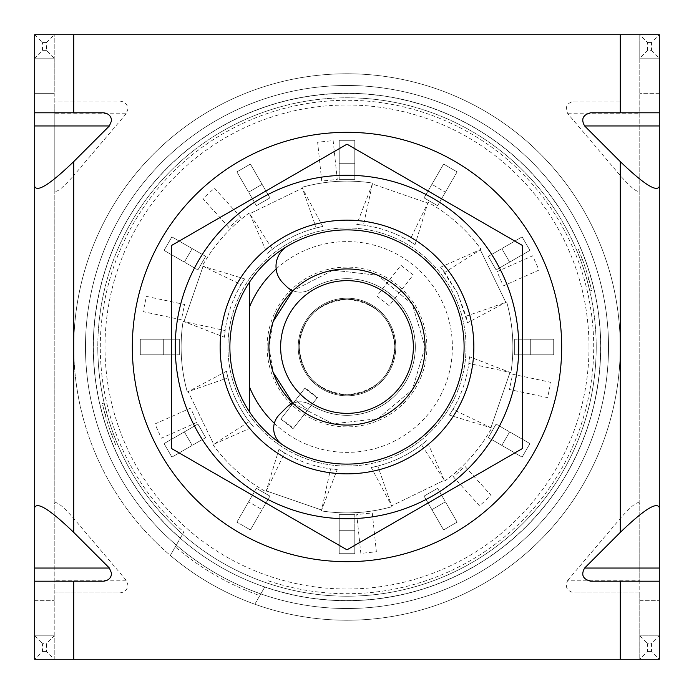 <?xml version="1.0" encoding="UTF-8"?>
<svg xmlns="http://www.w3.org/2000/svg" width="694" height="694" viewBox="0 0 694 694"><rect width="100%" height="100%" fill="white"/><g stroke="black" fill="none" stroke-linecap="round" stroke-linejoin="round"><path stroke-width="0.52" stroke-dasharray="3.47 2.6" d="M267.112 347A79.888 79.888 0 0 0 347 426.888A79.888 79.888 0 0 0 426.888 347A79.888 79.888 0 0 0 347 267.112A79.888 79.888 0 0 0 267.112 347M268.934 347A78.066 78.066 0 0 0 347 425.066A78.066 78.066 0 0 0 425.066 347A78.066 78.066 0 0 1 347 425.066A78.066 78.066 0 0 1 268.934 347A78.066 78.066 0 0 1 347 268.934A78.066 78.066 0 0 1 425.066 347A78.066 78.066 0 0 0 347 268.934A78.066 78.066 0 0 0 268.934 347A78.066 78.066 0 0 1 347 268.934A78.066 78.066 0 0 1 425.066 347A78.066 78.066 0 0 0 347 268.934A78.066 78.066 0 0 0 268.934 347A78.066 78.066 0 0 1 347 268.934A78.066 78.066 0 0 1 425.066 347A78.066 78.066 0 0 1 347 425.066A78.066 78.066 0 0 1 268.934 347A78.066 78.066 0 0 1 347 268.934A78.066 78.066 0 0 1 425.066 347A78.066 78.066 0 0 1 347 425.066A78.066 78.066 0 0 1 268.934 347A78.066 78.066 0 0 1 347 268.934A78.066 78.066 0 0 1 425.066 347A78.066 78.066 0 0 1 347 425.066A78.066 78.066 0 0 1 268.934 347A78.066 78.066 0 0 1 347 268.934A78.066 78.066 0 0 1 425.066 347A78.066 78.066 0 0 1 347 425.066A78.066 78.066 0 0 1 268.934 347A78.066 78.066 0 0 1 347 268.934A78.066 78.066 0 0 1 425.066 347A78.066 78.066 0 0 1 347 425.066A78.066 78.066 0 0 1 268.934 347A78.066 78.066 0 0 0 347 425.066A78.066 78.066 0 0 0 425.066 347A78.066 78.066 0 0 1 347 425.066A78.066 78.066 0 0 1 268.934 347L273.271 372.652L268.934 347L273.271 321.348L268.934 347M117.607 444.368L113.382 433.741A249.207 249.207 0 0 1 107.015 414.144A249.207 249.207 0 0 0 113.382 433.741L117.607 444.368L115.82 445.132L111.587 434.496L115.82 445.132L117.607 444.368M107.015 414.144L104.187 403.058L107.015 414.144L105.115 414.587A251.15 251.15 0 0 0 111.587 434.496L113.382 433.741L111.587 434.496A251.15 251.15 0 0 1 105.115 414.587L107.015 414.144M97.793 347A249.207 249.207 0 0 0 347 596.207A249.207 249.207 0 0 0 596.207 347A249.207 249.207 0 0 1 347 596.207A249.207 249.207 0 0 1 97.793 347A249.207 249.207 0 0 1 347 97.793A249.207 249.207 0 0 1 596.207 347A249.207 249.207 0 0 0 347 97.793A249.207 249.207 0 0 0 97.793 347A249.207 249.207 0 0 1 347 97.793A249.207 249.207 0 0 1 596.207 347A249.207 249.207 0 0 1 347 596.207A249.207 249.207 0 0 1 97.793 347A249.207 249.207 0 0 1 347 97.793A249.207 249.207 0 0 1 596.207 347A249.207 249.207 0 0 1 347 596.207A249.207 249.207 0 0 1 97.793 347M93.282 347A253.718 253.718 0 0 0 347 600.718A253.718 253.718 0 0 0 600.718 347A253.718 253.718 0 0 0 347 93.282A253.718 253.718 0 0 0 93.282 347A253.718 253.718 0 0 0 347 600.718A253.718 253.718 0 0 0 600.718 347A253.718 253.718 0 0 0 347 93.282A253.718 253.718 0 0 0 93.282 347M264.83 586.898L254.837 604.214A273.228 273.228 0 0 1 347 73.772A273.228 273.228 0 0 1 620.228 347A273.228 273.228 0 0 1 254.837 604.214L259.799 595.626A263.468 263.468 0 0 1 175.287 546.829L176.285 545.111A261.517 261.517 0 0 1 347 85.483A261.517 261.517 0 0 1 608.517 347A261.517 261.517 0 0 1 176.285 545.111L183.832 532.038L176.285 545.111A261.517 261.517 0 0 0 260.788 593.899L264.83 586.898A253.579 253.579 0 0 0 600.579 347A253.579 253.579 0 0 0 347 93.421A253.579 253.579 0 0 0 180.327 538.11M608.517 347A261.517 261.517 0 0 1 347 608.517A261.517 261.517 0 0 1 85.483 347A261.517 261.517 0 0 1 347 85.483A261.517 261.517 0 0 1 608.517 347A261.517 261.517 0 0 0 347 85.483A261.517 261.517 0 0 0 85.483 347A261.517 261.517 0 0 1 347 85.483A261.517 261.517 0 0 1 608.517 347A261.517 261.517 0 0 1 347 608.517A261.517 261.517 0 0 1 85.483 347A261.517 261.517 0 0 0 260.788 593.899A261.517 261.517 0 0 0 608.517 347M249.415 411.733A117.095 117.095 0 0 0 464.095 347A117.095 117.095 0 0 1 249.415 411.733A117.095 117.095 0 0 0 464.095 347A117.095 117.095 0 0 0 347 229.905A117.095 117.095 0 0 0 229.905 347A117.095 117.095 0 0 1 347 229.905A117.095 117.095 0 0 1 464.095 347A117.095 117.095 0 0 1 347 464.095A117.095 117.095 0 0 1 249.415 282.267L249.415 411.733A117.095 117.095 0 0 1 229.905 347A117.095 117.095 0 0 0 347 464.095A117.095 117.095 0 0 0 380.806 234.884A117.095 117.095 0 0 0 249.415 282.267A117.095 117.095 0 0 1 464.095 347A117.095 117.095 0 0 0 249.415 282.267M73.772 347A273.228 273.228 0 0 1 347 73.772A273.228 273.228 0 0 1 620.228 347A273.228 273.228 0 0 1 347 620.228A273.228 273.228 0 0 1 73.772 347M268.335 580.826A246.708 246.708 0 0 0 593.708 347A246.708 246.708 0 0 0 347 100.292A246.708 246.708 0 0 0 183.832 532.038M176.285 545.111L170.325 555.426A273.228 273.228 0 0 0 254.837 604.214A273.228 273.228 0 0 1 170.325 555.426L175.287 546.829M249.415 307.19L249.415 386.81L249.415 307.19M276.16 268.977A105.393 105.393 0 0 1 423.279 274.277A105.393 105.393 0 0 1 421.553 421.492A105.393 105.393 0 0 1 274.347 423.34M576.393 249.632L580.618 260.259A249.207 249.207 0 0 1 586.985 279.856A249.207 249.207 0 0 0 580.618 260.259L576.393 249.632L578.18 248.868L582.413 259.504L578.18 248.868L576.393 249.632M586.985 279.856L589.813 290.942L586.985 279.856L588.885 279.413A251.15 251.15 0 0 0 582.413 259.504L580.618 260.259L582.413 259.504A251.15 251.15 0 0 1 588.885 279.413L586.985 279.856M588.885 279.413L591.713 290.508L589.813 290.942L591.713 290.508L588.885 279.413M105.115 414.587L102.287 403.492L104.187 403.058L102.287 403.492L105.115 414.587M292.894 290.725A19.519 19.519 0 0 0 310.643 289.172A19.519 19.519 0 0 1 286.449 286.449L282.866 282.866A23.423 23.423 0 0 1 287.524 246.127A117.095 117.095 0 0 1 464.095 347A117.095 117.095 0 0 1 282.432 444.689A19.519 19.519 0 0 1 279.396 414.604L286.449 407.552A19.519 19.519 0 0 1 310.643 404.828A68.307 68.307 0 0 0 415.307 347A68.307 68.307 0 0 0 310.643 289.172A68.307 68.307 0 0 1 415.307 347A68.307 68.307 0 0 1 310.643 404.828A19.519 19.519 0 0 0 292.894 403.275L333.025 423.808L377.848 418.708L412.323 389.75L425.066 347L412.323 304.25L377.848 275.292L333.025 270.192L292.894 290.725L333.025 270.192L377.848 275.292L412.323 304.25L425.066 347L412.323 389.75L377.848 418.708L333.025 423.808L292.894 403.275M281.131 418.629L305.16 387.868L317.462 397.48L307.85 409.79L295.549 400.178L307.85 409.79L293.432 428.241L281.131 418.629L305.16 387.868L317.462 397.48L293.432 428.241L281.131 418.629M236.88 522.114L256.398 488.307L269.923 496.115L256.398 488.307L269.923 496.115L262.115 509.639L248.591 501.831L262.115 509.639L250.404 529.921L269.923 496.115L250.404 529.921L236.88 522.114L250.404 529.921L236.88 522.114L250.404 529.921L269.923 496.115L256.398 488.307L236.88 522.114M589.006 347A242.006 242.006 0 0 0 347 104.994A242.006 242.006 0 0 0 104.994 347A242.006 242.006 0 0 0 347 589.006A242.006 242.006 0 0 0 589.006 347M259.799 595.626L260.788 593.899M181.36 319.778L143.181 311.658L146.425 296.39L184.613 304.501L181.36 319.778L143.181 311.658L146.425 296.39L184.613 304.501L181.36 319.778M229.003 227.615L202.882 198.605L214.481 188.161L240.601 217.17L229.003 227.615L202.882 198.605L214.481 188.161L240.601 217.17L229.003 227.615M321.712 181.056L317.626 142.235L333.155 140.604L337.241 179.425L321.712 181.056L317.626 142.235L333.155 140.604L337.241 179.425L321.712 181.056M424.077 197.885L443.596 164.079L457.12 171.886L437.602 205.693L424.077 197.885L443.596 164.079L457.12 171.886L437.602 205.693L424.077 197.885L437.602 205.693L424.077 197.885L431.885 184.361L445.409 192.169L437.602 205.693L457.12 171.886L445.409 192.169L431.885 184.361L443.596 164.079L424.077 197.885M497.008 271.666L532.662 255.791L539.012 270.053L503.358 285.928L497.008 271.666L532.662 255.791L539.012 270.053L503.358 285.928L497.008 271.666M512.64 374.222L550.819 382.342L547.575 397.61L509.387 389.499L512.64 374.222L550.819 382.342L547.575 397.61L509.387 389.499L512.64 374.222M464.997 466.385L491.118 495.395L479.519 505.839L453.399 476.83L464.997 466.385L491.118 495.395L479.519 505.839L453.399 476.83L464.997 466.385M372.288 512.944L376.374 551.765L360.845 553.396L356.759 514.575L372.288 512.944L376.374 551.765L360.845 553.396L356.759 514.575L372.288 512.944M196.992 422.334L161.338 438.209L154.988 423.947L190.642 408.072L196.992 422.334L161.338 438.209L154.988 423.947L190.642 408.072L196.992 422.334M389.195 305.672L376.894 296.06L400.924 265.299L413.225 274.911L389.195 305.672L376.894 296.06L400.924 265.299L413.225 274.911L389.195 305.672M304.805 388.328L317.106 397.94L293.076 428.701L280.775 419.089L304.805 388.328L317.106 397.94L293.076 428.701L280.775 419.089L304.805 388.328M164.079 443.596L197.885 424.077L205.693 437.602L197.885 424.077L164.079 443.596L171.886 457.12L192.169 445.409L184.361 431.885L192.169 445.409L205.693 437.602L171.886 457.12L164.079 443.596M140.292 339.192L179.321 339.192L179.321 354.808L179.321 339.192L140.292 339.192L140.292 354.808L163.706 354.808L163.706 339.192L163.706 354.808L179.321 354.808L140.292 354.808L140.292 339.192M171.886 236.88L205.693 256.398L197.885 269.923L205.693 256.398L171.886 236.88L164.079 250.404L184.361 262.115L192.169 248.591L184.361 262.115L197.885 269.923L164.079 250.404L171.886 236.88M250.404 164.079L269.923 197.885L256.398 205.693L269.923 197.885L250.404 164.079L236.88 171.886L248.591 192.169L262.115 184.361L248.591 192.169L256.398 205.693L236.88 171.886L250.404 164.079M354.808 140.292L354.808 179.321L339.192 179.321L354.808 179.321L354.808 140.292L339.192 140.292L339.192 163.706L354.808 163.706L339.192 163.706L339.192 179.321L339.192 140.292L354.808 140.292M457.12 171.886L443.596 164.079L457.12 171.886M529.921 250.404L496.115 269.923L488.307 256.398L496.115 269.923L529.921 250.404L522.114 236.88L501.831 248.591L509.639 262.115L501.831 248.591L488.307 256.398L522.114 236.88L529.921 250.404M553.708 354.808L514.679 354.808L514.679 339.192L514.679 354.808L553.708 354.808L553.708 339.192L530.294 339.192L530.294 354.808L530.294 339.192L514.679 339.192L553.708 339.192L553.708 354.808M522.114 457.12L488.307 437.602L496.115 424.077L488.307 437.602L522.114 457.12L529.921 443.596L509.639 431.885L501.831 445.409L509.639 431.885L496.115 424.077L529.921 443.596L522.114 457.12M443.596 529.921L424.077 496.115L437.602 488.307L424.077 496.115L443.596 529.921L457.12 522.114L445.409 501.831L431.885 509.639L445.409 501.831L437.602 488.307L457.12 522.114L443.596 529.921M339.192 553.708L339.192 514.679L354.808 514.679L339.192 514.679L339.192 553.708L354.808 553.708L354.808 530.294L339.192 530.294L354.808 530.294L354.808 514.679L354.808 553.708L339.192 553.708M298.212 347A48.788 48.788 0 0 1 347 298.212A48.788 48.788 0 0 1 395.788 347A48.788 48.788 0 0 1 347 395.788A48.788 48.788 0 0 1 298.212 347A48.788 48.788 0 0 1 347 298.212A48.788 48.788 0 0 1 395.788 347A48.788 48.788 0 0 1 347 395.788A48.788 48.788 0 0 1 298.212 347M299.183 347A47.817 47.817 0 0 1 347 299.183A47.817 47.817 0 0 1 394.817 347A47.817 47.817 0 0 1 347 394.817A47.817 47.817 0 0 1 299.183 347A47.817 47.817 0 0 1 347 299.183A47.817 47.817 0 0 1 394.817 347A47.817 47.817 0 0 1 347 394.817A47.817 47.817 0 0 1 299.183 347A47.817 47.817 0 0 1 347 299.183A47.817 47.817 0 0 1 394.817 347A47.817 47.817 0 0 1 347 394.817A47.817 47.817 0 0 1 299.183 347A47.817 47.817 0 0 1 347 299.183A47.817 47.817 0 0 1 394.817 347A47.817 47.817 0 0 1 347 394.817A47.817 47.817 0 0 1 299.183 347C301.647 375.619 317.592 391.563 347 394.817C376.408 391.563 392.353 375.619 394.817 347C392.353 318.381 376.408 302.437 347 299.183C317.592 302.437 301.647 318.381 299.183 347C301.647 375.619 317.592 391.563 347 394.817C376.408 391.563 392.353 375.619 394.817 347C392.353 318.381 376.408 302.437 347 299.183C317.592 302.437 301.647 318.381 299.183 347M54.219 585.103L54.219 592.91L119.672 592.91C124.686 592.407 127.453 589.805 127.982 585.103L126.169 580.236L73.729 518.453C61.966 505.119 55.459 500.244 54.219 503.827L54.219 585.103M34.7 112.801L103.319 112.801M54.219 108.897L54.219 113.764L126.169 113.764L127.982 108.897C127.453 104.195 124.686 101.593 119.672 101.09L54.219 101.09L54.219 108.897M103.319 581.199L34.7 581.199M73.729 101.09L54.219 101.09L54.219 34.735L34.7 34.735L34.7 58.157L54.219 58.157L54.219 34.735L73.729 34.735L73.729 101.09L119.672 101.09M34.7 93.282L34.7 58.157L54.219 58.157L54.219 93.282L34.7 93.282L54.219 93.282L54.219 635.843L34.7 635.843L34.7 93.282M54.219 635.843L34.7 635.843L34.7 659.265L54.219 659.265L54.219 635.843L46.411 643.65L46.411 651.458L54.219 659.265L54.219 592.91L119.672 592.91M54.219 503.827L54.219 190.173C55.459 193.756 61.966 188.881 73.729 175.547L73.729 518.453M126.169 113.764L73.729 175.547M620.271 34.735L620.271 101.09L574.328 101.09C566.798 102.886 564.63 107.11 567.831 113.764L620.271 175.547C632.034 188.881 638.541 193.756 639.781 190.173L639.781 34.735L639.781 58.157L659.3 58.157L659.3 34.735L73.729 34.735M567.831 580.236L620.271 518.453C632.034 505.119 638.541 500.244 639.781 503.827L639.781 580.236L567.831 580.236C564.63 586.89 566.798 591.115 574.328 592.91L639.781 592.91L639.781 659.265L34.7 659.265L42.508 651.458L42.508 643.65L46.411 643.65M639.781 580.236L639.781 592.91L574.328 592.91M54.219 190.173L54.219 113.764M659.3 581.199L590.681 581.199M659.3 659.265L659.3 635.843L639.781 635.843L639.781 659.265L659.3 659.265L639.781 659.265L647.589 651.458L647.589 643.65L651.493 643.65L651.493 651.458L659.3 659.265M647.589 50.35L647.589 42.542L639.781 34.735L659.3 34.735L651.493 42.542L651.493 50.35L647.589 50.35L639.781 58.157L659.3 58.157L659.3 635.843L651.493 643.65M639.781 190.173L639.781 503.827M639.781 58.157L639.781 635.843L659.3 635.843M590.681 112.801L659.3 112.801M659.3 93.282L639.781 93.282L659.3 93.282M620.271 101.09L574.328 101.09M46.411 42.542L54.219 34.735L34.7 34.735L42.508 42.542L46.411 42.542L46.411 50.35L54.219 58.157M34.7 600.718L54.219 600.718L34.7 600.718M639.781 600.718L659.3 600.718L639.781 600.718M34.7 635.843L42.508 643.65M639.781 635.843L647.589 643.65M46.411 50.35L42.508 50.35L34.7 58.157M651.493 50.35L659.3 58.157M227.953 347A119.047 119.047 0 0 0 347 466.047A119.047 119.047 0 0 0 466.047 347A119.047 119.047 0 0 0 347 227.953A119.047 119.047 0 0 0 227.953 347A119.047 119.047 0 0 0 347 466.047A119.047 119.047 0 0 0 466.047 347A119.047 119.047 0 0 0 347 227.953A119.047 119.047 0 0 0 227.953 347M561.68 347A214.68 214.68 0 0 0 347 132.32A214.68 214.68 0 0 0 132.32 347A214.68 214.68 0 0 0 347 561.68A214.68 214.68 0 0 0 561.68 347A214.68 214.68 0 0 0 347 132.32A214.68 214.68 0 0 0 132.32 347A214.68 214.68 0 0 0 347 561.68A214.68 214.68 0 0 0 561.68 347M540.088 253.171A214.68 214.68 0 0 0 253.171 153.912A214.68 214.68 0 0 0 153.912 440.829A214.68 214.68 0 0 0 440.829 540.088A214.68 214.68 0 0 0 540.088 253.171M444.776 272.447L440.569 267.233L457.589 293.258L444.776 272.447L481.072 249.302A165.892 165.892 0 0 0 428.051 202.258L427.756 203.116L428.051 202.258A165.892 165.892 0 0 1 481.072 249.302L440.569 267.233M409.391 241.052L415.064 244.609L427.756 203.116L372.426 183.979L372.721 183.121A165.892 165.892 0 0 0 301.968 187.337L302.367 188.161L301.968 187.337A165.892 165.892 0 0 1 372.721 183.121L356.768 224.431C375.541 225.984 393.082 231.527 409.391 241.052L427.756 203.116L372.426 183.979L363.422 225.151L356.768 224.431M506.663 301.968L505.839 302.367L506.663 301.968A165.892 165.892 0 0 1 510.879 372.721A165.892 165.892 0 0 0 506.663 301.968M452.948 409.391L449.391 415.064L490.884 427.756L510.021 372.426L510.879 372.721L469.569 356.768C468.016 375.541 462.473 393.082 452.948 409.391L491.742 428.051L490.884 427.756L510.021 372.426L468.849 363.422L469.569 356.768M444.698 481.072A165.892 165.892 0 0 0 491.742 428.051A165.892 165.892 0 0 1 444.698 481.072L444.299 480.257L444.698 481.072M392.032 506.663L391.633 505.839L392.032 506.663A165.892 165.892 0 0 1 321.279 510.879A165.892 165.892 0 0 0 392.032 506.663M284.609 452.948L278.936 449.391L266.244 490.884L321.574 510.021L321.279 510.879L337.232 469.569C318.459 468.016 300.918 462.473 284.609 452.948L265.949 491.742L266.244 490.884L321.574 510.021L330.578 468.849L337.232 469.569M212.928 444.698A165.892 165.892 0 0 0 265.949 491.742A165.892 165.892 0 0 1 212.928 444.698L213.743 444.299L212.928 444.698M187.337 392.032L188.161 391.633L187.337 392.032A165.892 165.892 0 0 1 183.121 321.279A165.892 165.892 0 0 0 187.337 392.032M241.052 284.609L244.609 278.936L203.116 266.244L183.979 321.574L183.121 321.279L224.431 337.232C225.984 318.459 231.527 300.918 241.052 284.609L202.258 265.949L203.116 266.244L183.979 321.574L225.151 330.578L224.431 337.232M249.302 212.928A165.892 165.892 0 0 0 202.258 265.949A165.892 165.892 0 0 1 249.302 212.928L249.701 213.743L249.302 212.928M457.589 293.258L466.03 316.204L505.839 302.367L480.257 249.701L505.839 302.367L467.53 322.727L457.589 293.258M377.796 466.03L371.273 467.53L391.633 505.839L444.299 480.257L426.767 440.569C412.392 452.748 396.066 461.241 377.796 466.03L391.633 505.839L444.299 480.257L421.553 444.776L426.767 440.569M227.97 377.796L226.47 371.273L188.161 391.633L213.743 444.299L253.431 426.767C241.252 412.392 232.759 396.066 227.97 377.796L188.161 391.633L213.743 444.299L249.224 421.553L253.431 426.767M316.204 227.97L322.727 226.47L302.367 188.161L249.701 213.743L267.233 253.431C281.608 241.252 297.934 232.759 316.204 227.97L302.367 188.161L249.701 213.743L272.447 249.224L267.233 253.431M415.064 244.609C399.345 234.216 382.125 227.736 363.422 225.151M466.03 316.204L467.53 322.727M449.391 415.064C459.784 399.345 466.264 382.125 468.849 363.422M371.273 467.53C389.733 463.757 406.493 456.175 421.553 444.776M278.936 449.391C294.655 459.784 311.875 466.264 330.578 468.849M226.47 371.273C230.243 389.733 237.825 406.493 249.224 421.553M244.609 278.936C234.216 294.655 227.736 311.875 225.151 330.578M322.727 226.47C304.267 230.243 287.507 237.825 272.447 249.224M220.145 347A126.855 126.855 0 0 0 347 473.855A126.855 126.855 0 0 0 473.855 347A126.855 126.855 0 0 0 347 220.145A126.855 126.855 0 0 0 220.145 347M175.252 347A171.748 171.748 0 0 1 347 175.252A171.748 171.748 0 0 1 518.748 347A171.748 171.748 0 0 1 347 518.748A171.748 171.748 0 0 1 175.252 347M171.349 347L171.349 245.589L347 144.178L522.651 245.589L522.651 448.411L347 549.822L171.349 448.411L171.349 347M620.271 175.547L620.271 518.453M620.271 592.91L620.271 659.265M73.729 592.91L73.729 659.265M647.589 42.542L651.493 42.542M42.508 50.35L42.508 42.542M651.493 651.458L647.589 651.458M46.411 651.458L42.508 651.458M567.831 113.764L639.781 113.764M126.169 580.236L54.219 580.236"/><path stroke-width="1.04" d="M249.415 282.267A117.095 117.095 0 0 1 464.095 347A117.095 117.095 0 0 1 249.415 411.733L249.415 386.81L249.415 411.733A117.095 117.095 0 0 1 249.415 282.267L249.415 307.19A105.393 105.393 0 0 1 276.16 268.977M274.347 423.34A105.393 105.393 0 0 1 249.415 386.81L249.415 307.19M292.894 290.725L273.271 321.348L292.894 290.725A19.519 19.519 0 0 1 286.449 286.449L282.866 282.866A23.423 23.423 0 0 1 287.524 246.127A117.095 117.095 0 0 1 464.095 347A117.095 117.095 0 0 1 282.432 444.689A19.519 19.519 0 0 1 279.396 414.604L286.449 407.552A19.519 19.519 0 0 1 292.894 403.275L273.271 372.652L292.894 403.275M413.355 347A66.355 66.355 0 0 0 347 280.645A66.355 66.355 0 0 0 280.645 347A66.355 66.355 0 0 0 347 413.355A66.355 66.355 0 0 0 413.355 347M268.934 347A78.066 78.066 0 0 1 347 268.934A78.066 78.066 0 0 1 425.066 347A78.066 78.066 0 0 1 347 425.066A78.066 78.066 0 0 1 268.934 347M34.7 581.199L34.7 568.048L109.374 568.048L111.621 573.391C111.101 578.102 108.325 580.705 103.319 581.199L34.7 581.199L34.7 659.265L659.3 659.265L659.3 581.199L590.681 581.199C582.865 579.169 580.852 574.788 584.626 568.048L620.271 532.402C643.806 509.769 656.819 501.493 659.3 507.583L659.3 581.199M620.271 34.735L620.271 112.801L659.3 112.801L659.3 34.735L73.729 34.735L73.729 112.801L103.319 112.801C108.325 113.296 111.101 115.898 111.621 120.609L109.374 125.952L73.729 161.598L73.729 532.402C50.194 509.769 37.181 501.493 34.7 507.583L34.7 568.048M34.7 507.583L34.7 34.735L73.729 34.735M109.374 568.048L73.729 532.402M659.3 112.801L659.3 125.952L584.626 125.952L620.271 161.598L620.271 532.402M584.626 125.952C580.852 119.212 582.865 114.831 590.681 112.801L620.271 112.801M249.415 386.81L249.415 411.733M34.7 186.417C37.181 192.507 50.194 184.231 73.729 161.598M73.729 112.801L34.7 112.801M659.3 125.952L659.3 507.583M659.3 186.417C656.819 192.507 643.806 184.231 620.271 161.598M153.912 440.829A214.68 214.68 0 0 1 253.171 153.912A214.68 214.68 0 0 1 540.088 253.171A214.68 214.68 0 0 1 440.829 540.088A214.68 214.68 0 0 1 153.912 440.829M473.855 347A126.855 126.855 0 0 1 347 473.855A126.855 126.855 0 0 1 220.145 347A126.855 126.855 0 0 1 347 220.145A126.855 126.855 0 0 1 473.855 347M175.252 347A171.748 171.748 0 0 1 347 175.252A171.748 171.748 0 0 1 518.748 347A171.748 171.748 0 0 1 347 518.748A171.748 171.748 0 0 1 175.252 347M522.651 347L522.651 245.589L347 144.178L171.349 245.589L171.349 448.411L347 549.822L522.651 448.411L522.651 347M73.729 581.199L73.729 659.265M620.271 581.199L620.271 659.265M109.374 125.952L34.7 125.952M584.626 568.048L659.3 568.048"/></g></svg>
